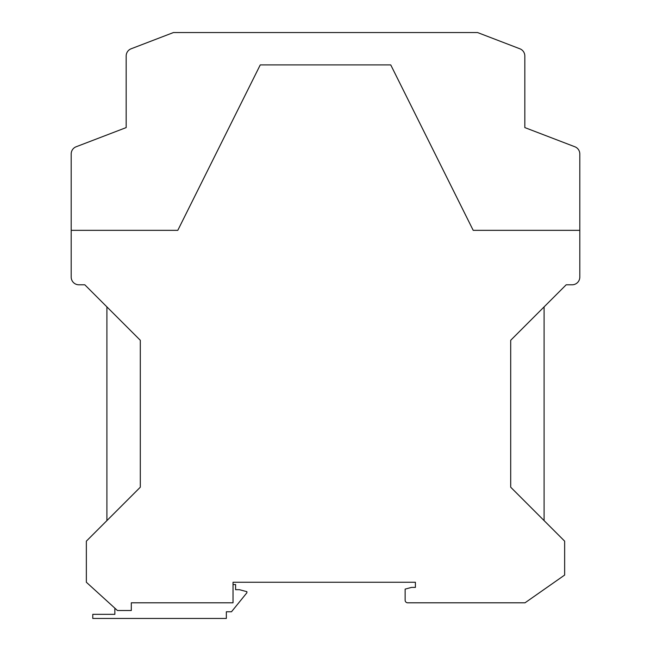 <?xml version="1.0" encoding="UTF-8"?>
<svg xmlns="http://www.w3.org/2000/svg" width="651" height="651" viewBox="0 0 651 651"><rect width="100%" height="100%" fill="white"/><g stroke="black" fill="none" stroke-linecap="round" stroke-linejoin="round"><path stroke-width="0.98" d="M233.025 584.541L235.597 584.541L235.597 589.684L239.43 589.684L246.9 591.678L246.9 592.76L231.487 611.769L226.345 611.769L226.345 618.45L92.776 618.45L92.776 614.341L114.869 614.341L114.869 608.172M76.151 146.76L126.172 127.588L76.151 146.76L126.172 127.588L76.151 146.76L126.172 127.588L126.172 55.986A7.706 7.706 0 0 1 131.111 48.792L173.435 32.55L477.565 32.55L519.889 48.792A7.706 7.706 0 0 1 524.828 55.986L524.828 127.588L574.849 146.76A7.706 7.706 0 0 1 579.805 153.953L579.805 277.09A7.706 7.706 0 0 1 572.099 284.796L566.191 284.796L510.701 340.278L510.701 487.208L564.645 541.152L564.645 575.061L525.023 602.802L407.697 602.802A2.571 2.571 0 0 1 405.134 600.23L405.134 589.114L411.57 587.389L415.403 587.389L415.403 582.254L233.025 582.254L233.025 602.802L131.307 602.802L131.307 610.508L117.432 610.508L86.355 582.254L86.355 541.152L140.299 487.208L140.299 340.278L84.809 284.796L78.901 284.796A7.706 7.706 0 0 1 71.195 277.09L71.195 153.953A7.706 7.706 0 0 1 76.151 146.76L126.172 127.588L126.172 55.986M544.098 306.89L544.098 520.605M106.902 520.605L106.902 306.89M71.195 225.677L71.195 153.953L71.195 225.677M131.111 48.792L173.435 32.55L131.111 48.792M524.828 55.986L524.828 127.588L524.828 55.986L524.828 127.588L524.828 55.986L524.828 127.588L574.849 146.76M477.565 32.55L519.889 48.792M579.805 230.34L473.204 230.34L390.746 64.913L260.254 64.913L177.796 230.34L71.195 230.34L71.195 153.953M579.805 153.953L579.805 225.677"/></g></svg>
